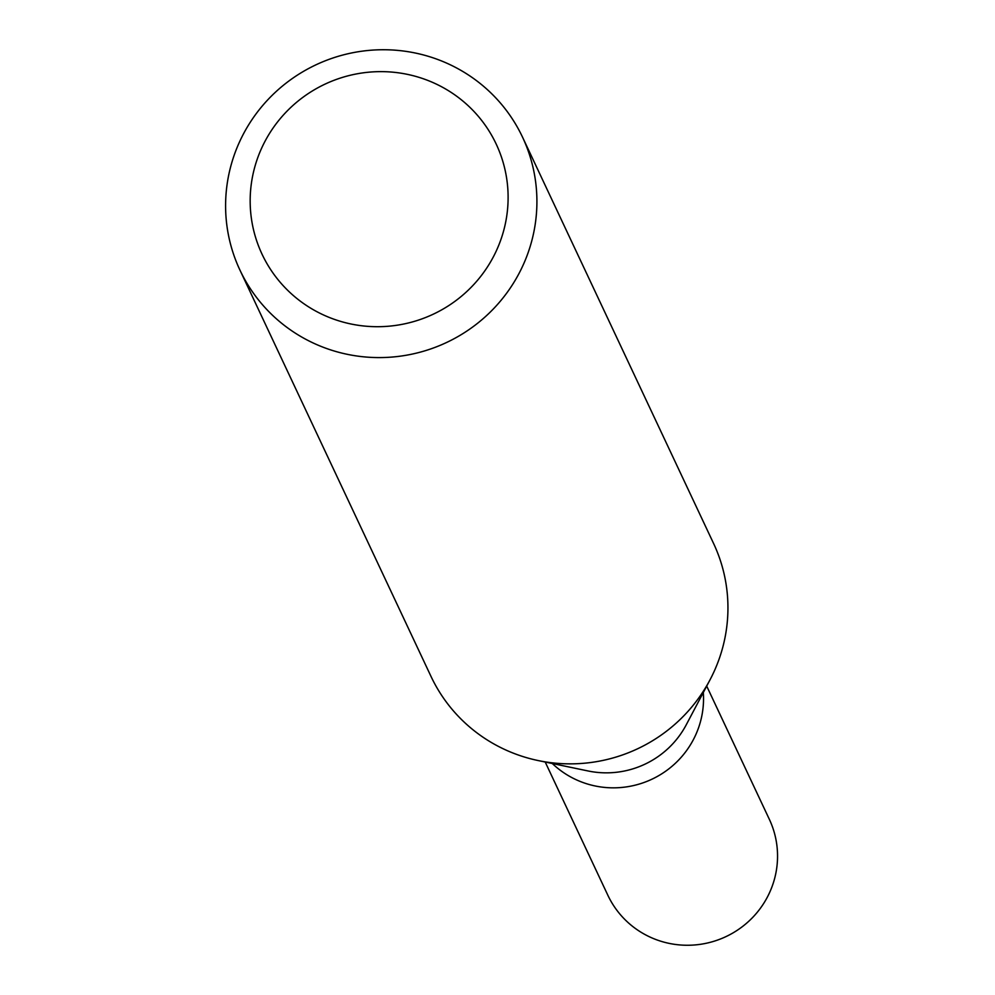 <?xml version="1.0" encoding="UTF-8"?>
<svg xmlns="http://www.w3.org/2000/svg" width="995" height="995" viewBox="0 0 995 995"><rect width="100%" height="100%" fill="white"/><g stroke="black" fill="none" stroke-linecap="round" stroke-linejoin="round"><path stroke-width="1.49" d="M686.289 724.721A89.227 87.672 154.8 0 1 686.251 724.795A89.227 87.672 154.8 0 1 686.214 724.87A89.227 87.672 154.8 0 1 588.057 770.963L538.196 760.566A156.14 153.429 154.8 0 1 430.984 676.376L239.944 270.105A156.14 153.429 154.8 0 1 243.564 133.716A156.14 153.429 154.8 0 1 385.326 49.75A156.14 153.429 154.8 0 1 522.562 137.223A156.14 153.429 154.8 0 1 518.942 273.613A156.14 153.429 154.8 0 1 377.18 357.578A156.14 153.429 154.8 0 1 239.944 270.105M693.266 739.857A89.227 87.672 154.8 0 1 552.312 763.513A89.227 87.672 154.8 0 0 693.266 739.857A89.227 87.672 154.8 0 0 703.316 692.508A89.227 87.672 154.8 0 1 693.266 739.857M522.562 137.223L713.589 543.494A156.14 153.429 154.8 0 1 710.044 679.759A156.14 153.429 154.8 0 1 709.982 679.883A156.14 153.429 154.8 0 1 538.196 760.566M493.221 257.12A129.375 127.124 154.8 0 1 318.985 312.778A129.375 127.124 154.8 0 1 265.056 141.215A129.375 127.124 154.8 0 1 439.292 85.558A129.375 127.124 154.8 0 1 493.221 257.12M706.699 686.09L769.346 819.333A89.227 87.672 154.8 0 1 767.282 897.266A89.227 87.672 154.8 0 1 686.276 945.25A89.227 87.672 154.8 0 1 607.858 895.264L545.21 762.033M686.251 724.795L710.044 679.759"/></g></svg>
